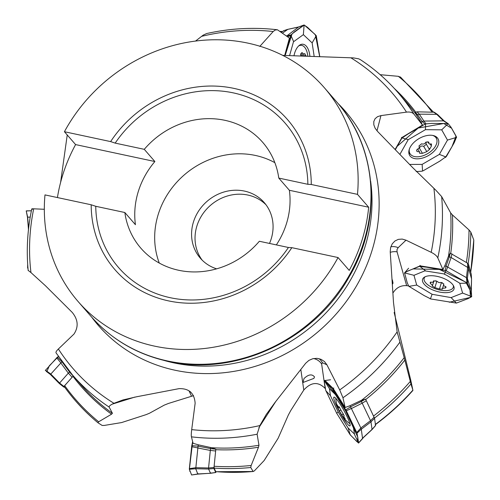 <?xml version="1.0" encoding="UTF-8"?>
<svg xmlns="http://www.w3.org/2000/svg" width="500" height="500" viewBox="0 0 500 500"><rect width="100%" height="100%" fill="white"/><g stroke="black" fill="none" stroke-linecap="round" stroke-linejoin="round"><path stroke-width="0.75" d="M360.763 400.637L365.462 399.162L366.319 400.737L362.194 403.144L360.756 400.644L349.869 405.763L350.544 406.85L361.3 401.512M470.744 272.281L473.781 239.994L470.794 232.106L469.019 229.956L452.431 214.919A216.456 196.969 139 0 1 450.737 253.312M400.775 77.344L398.356 76.319L380.169 74.694M448.3 256.675L444.744 265.956L446.044 266.169L449.338 256.85L448.3 256.675M448.294 256.663L448.506 256.137A215.469 196.069 -41 0 0 450.669 212.931L441.644 196.575L435.869 190.231L412.806 167.75L377.65 131.512L375.144 128.262L373.825 124.819L373.8 121.531L375.081 118.713L377.556 116.662L380.944 115.606L406.506 112.131C410 111.719 412.519 112.431 414.069 114.275L422.488 125.062L421.019 122.281M44.325 209.281L33.688 208.812A210.831 191.85 -41 0 0 30.969 272.581L45.444 285.744L72.231 312.413C78.119 319.644 78.7 326.863 73.981 334.062L58.381 349A210.831 191.85 -41 0 0 113.95 403.294L122.956 399.944L136.631 396.769L179.013 388.65C189.031 388.325 194.406 393.194 195.138 403.256L191.706 429.619A210.831 191.85 -41 0 0 259.856 425.581L266.244 414.494L275.181 402.238L305.681 363.244L308.906 360.394L312.812 358.706L316.988 358.331L321.019 359.306L324.469 361.556L326.925 364.819L339.706 389.925A210.831 191.85 -41 0 0 397.137 331.856L393.5 302.525L390.219 251.744L390.631 247.519L392.256 243.819L394.913 241.006L398.344 239.363L402.194 239.075L406.019 240.181L431.2 252.325C434.625 254.019 436.831 255.888 437.806 257.925L442.925 269.506L444.744 265.944M416.6 115.206L415.419 112.294L417.05 111.825L419.237 114.156L416.606 115.219L421.025 122.3L422.2 121.6L417.544 114.669M450.669 212.931L452.431 214.919M448.506 256.137L450.325 253.219L467.531 263.163L468.444 264.113L471.231 274.194M394.137 312.444L410.7 379.95L412.819 389.875L410.956 383.975L404.837 360.1A216.456 196.969 139 0 1 365.7 399.556M361.413 400.344A215.469 196.069 -41 0 0 404.194 357.656L397.137 331.856M339.706 389.925L342.95 397.75L345.131 407.494L349.875 405.75M412.819 389.875L412.831 390.206A228.35 207.787 -41 0 1 375.425 424.363M404.194 357.656L404.837 360.1M313.562 358.544A12.706 11.869 171.8 0 1 321.644 364.038L325.169 388.462C318.25 381.444 311.119 381.969 303.788 390.031L290.763 410.538L288.344 415.019L278.15 438.219L264.163 460.513L254.331 470.906L253.144 471.5L250.763 467.512L251.163 465.481L258.475 447.238A216.456 196.969 139 0 1 215.775 449.694L214.119 466.256L214.131 468.113L215.825 471.712M210.831 447.556L198.344 444.825L198.056 446.131L210.606 448.6L210.831 447.556L211.594 447.713A215.469 196.069 -41 0 0 258.969 445.25L257.113 434.212L259.856 425.581M191.706 429.619C191.25 433.206 191.156 435.613 191.431 436.831L193.081 443.312L198.344 444.819M215.856 471.719L253.144 471.5A228.35 207.787 -41 0 1 215.738 471.631M258.969 445.25L258.475 447.238M211.594 447.713L215.812 449.275L213.9 468.506L215.712 472.456L216.15 471.744M193.556 395.644L168.494 403.438L164.219 405.144L149.631 413.162L146.244 414.588L121.569 422.575L104.231 425.444L102.144 425.45L97.95 422.756L98.65 421.8L111.55 414.194A216.456 196.969 139 0 1 72.938 376.325L64.681 385.65L64.375 386.669M109.144 407.062A215.469 196.069 139 0 1 72.431 374.931L80.969 384.756A215.469 196.069 -41 0 0 112.425 413.288L109.144 407.062C108.969 406.312 110 405.337 112.238 404.131L113.95 403.294M112.425 413.288L111.55 414.194M72.938 376.325L63.531 386.894M72.9 375.469L73.131 376.087M259.788 46.413L273.181 31.519L275.319 29.962L277.531 29.831L289.425 38.112L284.725 55.369M216.631 268.837A42.35 38.537 139 0 1 200.35 258.206A42.35 38.537 139 0 1 207.056 201.337A42.35 38.537 139 0 1 264.306 202.662A42.35 38.537 139 0 1 269.5 243.431M274.856 162.675A80.7 73.431 -41 0 0 174.794 184.469A80.7 73.431 -41 0 0 159.281 263.056M430.425 298.863L432.088 294.281L451.1 297.606L462.606 293.075L459.731 283.175L446.75 275.338L443.713 273.863L424.837 270.85L413.963 275.312L416.706 285.05L408.938 286.35L408.594 285.906L406.644 285.663C400.9 285.256 396.375 287.638 393.081 292.806M416.344 114.825A215.469 196.069 -41 0 0 406.331 102.181L397.788 92.35C386.844 79.763 374.363 68.856 360.344 59.644L358.663 58.819L353.413 57.888L282.731 55.381M58.381 349C56.294 351.037 55.556 352.375 56.156 353.006M28.581 270.706L30.969 272.581M33.688 208.812C31.662 208.731 31.244 208.912 32.413 209.35M277.069 29.737C253.713 27.05 230.244 28.319 206.669 33.537L203.25 35.1L195.506 41.081M311.275 184.488A114.35 104.056 -41 0 0 233.919 88.381A114.35 104.056 -41 0 0 110.631 141.6L64.419 131.719A163.056 148.375 -41 0 1 324.338 87.713A163.056 148.375 -41 0 1 357.488 194.363L311.275 184.488L307.869 184.3A110.225 100.3 -41 0 0 233.319 92.881A110.225 100.3 -41 0 0 115.181 143.112L110.631 141.6M91.194 204.781A114.35 104.056 -41 0 0 168.544 300.887A114.35 104.056 -41 0 0 291.837 247.669L338.05 257.544A163.056 148.375 -41 0 1 78.125 301.55A163.056 148.375 -41 0 1 44.981 194.9L91.194 204.781L95.75 206.294A110.225 100.3 -41 0 0 170.3 297.712A110.225 100.3 -41 0 0 288.431 247.481L291.837 247.669M57.431 197.562A163.056 148.375 139 0 1 75.588 144.581L64.419 131.719M357.488 194.363L368.656 207.225A163.056 148.375 139 0 1 349.219 270.406L338.05 257.544M202.156 260.131A42.35 38.537 139 0 1 210.512 205.319A42.35 38.537 139 0 1 265.956 204.719M60.594 182.463L67.237 134.969M276.356 244.9A80.7 73.431 -41 0 0 289.369 190.281L278.775 178.081A80.7 73.431 -41 0 0 262.738 142.381A80.7 73.431 -41 0 0 144.275 149.331L154.875 161.531A80.7 73.431 -41 0 0 135.438 224.713L124.838 212.512A80.7 73.431 139 0 0 140.881 248.212A80.7 73.431 139 0 0 259.337 241.262L288.431 247.481M278.775 178.081L307.869 184.3M289.369 190.281L368.656 207.225M144.275 149.331L115.181 143.112M124.838 212.512L95.75 206.294M154.875 161.531L75.588 144.581M190.9 392.269L189.944 391.45M324.881 380.406L333.231 388.525L345.131 407.494M313.913 378.381L303.031 382.494L303.975 378.587C308.431 374.35 311.938 373.787 314.494 376.9L313.913 378.381M318.938 358.625A12.706 12.375 -65.1 0 1 322.419 362.731L321.644 364.038M404.95 272.35L420.15 265.869L442.925 269.506M390.262 252.338A12.706 10.944 164.2 0 1 397.056 251.85L406.644 285.663M392.375 279.887L393.019 283.062L392.619 283.981M390.825 246.838A12.706 11.056 -133.6 0 1 398.162 247.662L396.994 249.569L397.056 251.85M395.381 148.994L401.969 137.487L422.488 125.062M453.319 285.456A15.244 6.763 17.2 0 1 453.294 287.262A15.244 6.763 17.2 0 1 439.544 289.962A15.244 6.763 17.2 0 1 433.994 288.244A15.244 6.763 17.2 0 1 429.925 286.231A15.244 6.763 17.2 0 1 424.162 278.263A15.244 6.763 17.2 0 1 425.163 276.756M442.406 288.762L442.531 289.125C442.181 288.438 443.1 288.075 445.294 288.038L446.019 287.394L445.919 286.812L443.831 285.725L443.506 284.637L443.869 284.081L441.181 282.469L439.006 282.631L436.6 281.087L433.512 280.969L433.113 282.231L430.25 282.275L430.356 283.55L430.806 282.081M430.356 283.55C432.175 284.794 432.781 285.619 432.175 286.012L434.862 287.625L439.444 289.006L442.531 289.125M439.444 289.006L441.444 282.531L442.531 282.9M435.494 280.75L436.613 281.112M434.862 287.625L436.781 281.413M445.294 288.038L445.737 286.594M429.381 148.562A15.244 8.994 -30.5 0 1 429.056 148.825M432.587 135.394A15.244 8.994 -30.5 0 1 436.244 138.119A15.244 8.994 -30.5 0 1 432.3 150.113A15.244 8.994 -30.5 0 1 416.912 156.819A15.244 8.994 -30.5 0 1 409.981 153.613A15.244 8.994 -30.5 0 1 409.369 149.094M422.456 153.338L419.613 153.312L419.712 152.281L419.219 151.838L417.206 151.556L416.744 151.088L417.013 149.375C419.062 148.544 419.706 147.4 418.956 145.938L421.606 143.787C423.312 144.469 424.769 143.906 425.962 142.1L428.8 142.131L428.95 143.581L429.462 144.05L431.213 143.887L431.406 146.062L429.456 149.506L426.812 151.656L422.456 153.338L419.35 148.081C420.438 146.088 421.887 145.531 423.713 146.4L426.356 144.25L425.938 143.119L426.306 141.938M431.619 144.256L431.213 143.887M418.681 148.387L419.35 148.081M426.812 151.656L423.713 146.4M429.338 149.3L426.356 144.25M431.406 146.062L430.288 144.169M417.206 151.556L416.581 150.494M345.075 418.512L344.794 418.975L345.075 418.512C343.713 416.819 343.425 415.944 344.225 415.887L338.881 406.525C338.581 407.45 338.075 406.944 337.362 405L337.088 405.462L337.45 405.262M345.188 418.75L344.794 418.975L343.281 417.45L339.288 410.925L340.775 410.1M337.362 405L337.088 405.462L337.938 408.088L339.288 410.925M338.656 406.981L338.881 406.525M341.65 415.075L343.506 414.044M298.531 46.05A15.244 7.688 -86.3 0 1 301.2 45.306A15.244 7.688 -86.3 0 1 307.781 55.869M300.75 55.587L300.637 53.987L301.988 52.681M301.637 52.725L302.344 52.769L303.819 54.337L304.694 53.556L305.944 55.769L300.763 55.431M417.05 111.825L434.312 112.231M419.263 114.162L436.763 114.338M443.475 120.881L436.737 114.325M423.856 121.075L443.462 120.856L444.588 121.337M419.275 114.15L423.931 121.062M424.981 124.119L422.2 121.575M422.569 171.05L422.137 164.387L439.369 154.388L447.475 140.081L441.712 129.838L425.456 129.669L425.556 123.906L424.762 124.262L408.231 133.869L402.119 137.944L408.219 139.65L400.125 153.975M402.381 137.175L402.463 137.65M395.594 149.213L401.75 138.363L401.512 137.413M441.712 129.838L448.113 123.65L450.944 127.088L456.519 137.113L454.25 142.644L446.469 156.381L439.794 161.144L423.363 170.681L421.794 171.219L416.169 171.569M425.544 123.9L431.75 123.406L447.75 123.556L443.506 120.875M422.212 121.594L423.856 121.081L425.969 123.8M410.269 154.05A16.181 9.544 -30.5 0 1 408.856 153.056M436.3 136.869A16.181 9.544 -30.5 0 1 436.488 138.581M425.456 129.669L408.231 139.669M402.113 137.931L401.75 138.363M409.825 164.431L422.137 164.387M445.988 156.988L439.369 154.388M456.594 137.356L447.475 140.081M448.106 123.65L447.75 123.556M417.113 158.844A16.444 9.7 -30.5 0 1 409.456 155.056A16.444 9.7 -30.5 0 1 410.381 146.888A16.444 9.7 -30.5 0 1 424.469 136.175A16.444 9.7 -30.5 0 1 437.762 138.363A16.444 9.7 -30.5 0 1 433.919 151.406A16.444 9.7 -30.5 0 1 417.113 158.844M436.769 114.325L437.594 114.55M437.713 114.644L444.294 121.056M61.962 361.731L69.594 372.094L69.869 371.906M63.575 386.919L59.419 383.587L63.55 386.906L64.875 387.438M73.175 376.056L69.581 372.1L68.356 373.119L59.594 383.025L63.744 386.356M50.619 373.888L59.594 383.019L59.413 383.594L50.419 374.475L46.444 371.494M57.438 357.206L61.95 361.744L50.431 374.494L48.881 373.294M68.331 373.144L60.681 362.788M57.406 357.169L58.388 356.494M56.988 357.55L45.319 370.494M60.706 362.719L56.694 357.8M45.456 370.188L50.6 373.906M56.962 357.525L57.406 357.175M59.413 383.594L59.581 383.044M30.213 217.113L27.662 217.15L28.581 228.644M31.394 210.769L26.225 210.875L27.644 217.113M28.512 230.012L27.487 217.237L26.225 210.875M468.444 264.113L468.581 268.387L471.531 278.85L471.219 273.944M451.1 257.494L467.663 267.431L467.531 263.163M471.312 290.8L470.756 291.031M471.319 290.694L471.544 278.844M467.681 267.425L468.587 268.387L467.388 278.631L471.319 290.794M466.431 277.656L467.65 267.406M446.056 266.175L466.444 277.631L467.381 278.569L467.494 283.356M451.112 257.494L447.831 266.8M445.213 270.438L446.056 266.156M444.481 274.106L445.8 270.631L426.831 267.244M426.606 267.206L419.381 266.431L420.138 265.406M420.619 265.9L420.231 266.381M408.587 268.231L404.744 272.706L408.256 270.85L419.381 266.431M408.594 285.906L407.188 282.65L404.588 272.9L413.956 275.306M451.1 297.606L456.4 303.087L430.838 298.975L424.206 295.606L408.95 286.35M456.4 303.081L468.119 298.6L471.45 296.844L471.312 290.763M459.862 283.344L467.287 283.125L469.056 286.894L471.681 296.388M447.744 266.781L446.225 270.788L467.287 283.119M466.969 282.856L466.463 277.675M424.344 277.675A16.181 7.175 17.2 0 1 424.206 277.288M453.806 286.438A16.181 7.175 17.2 0 1 453.475 286.681M419.825 266.369L425.475 270.763M416.706 285.05L432.088 294.281M471.688 296.588L462.606 293.075M446.213 270.781L445.806 270.613M428.787 287.938A16.444 7.294 17.2 0 1 422.638 279.163A16.444 7.294 17.2 0 1 425.581 276.575A16.444 7.294 17.2 0 1 444.106 278.581A16.444 7.294 17.2 0 1 454.044 288.869A16.444 7.294 17.2 0 1 444.594 292.669A16.444 7.294 17.2 0 1 428.787 287.938M450.269 253.206L449.35 256.85L451.081 257.481L451.994 253.837M470.775 291.056L471.206 290.494L471.55 294.562M471.238 274.044L471.519 278.581M471.544 278.894L471.194 290.438M366.319 400.737L374.562 418.331L375.562 425.588M374.562 418.331L370.969 421.85L372.05 429.394L371.744 429.494M362.206 403.169L370.525 420.669L360.825 428.013M374.125 417.163L370.531 420.681L370.975 421.856L361.287 429.231L362.5 438.081M362.894 438.306L362.781 437.975L372.062 429.406L375.581 425.425M345.812 409.856L350.556 406.844L360.863 428L361.312 429.188L357.025 433.181L358.644 442.969M362.212 403.175L351.469 408.512M348.113 427.969L350.238 434.894L336.669 413.225L338.194 411.987L348.113 427.969L354.475 434.056L353.35 427.1L345.688 411.025L346.087 410.406L332.319 388.406L333.844 388.069M333.481 388.894L332.762 389.025M330.588 379.762L324.263 380.613L332.319 388.406M336.675 413.225L325.756 390.419L324.119 380.763L324.95 380.45M350.238 434.894L358.494 443.025L362.713 438.244M358.638 442.969L362.831 438.35M346.119 410.394L356.925 432.9M351.4 408.444L346.331 410.8M356.775 432.531L360.844 428.044M332.544 388.713L335.788 395.031M345.688 411.025L335.431 394.606L329.462 388.713L330.469 395.731L325.856 390.706M324.25 380.613L329.462 388.706M330.469 395.731L338.194 411.987M358.638 443.075L354.419 434.306M357.019 433.181L353.413 427.287M336.737 406.281A16.444 2.219 60.9 0 1 333.956 397.131A16.444 2.219 60.9 0 1 335.562 398.081A16.444 2.219 60.9 0 1 345.575 413.581A16.444 2.219 60.9 0 1 349.956 425.869A16.444 2.219 60.9 0 1 336.737 406.281M371.775 429.438L372.269 429.175L371.775 429.438M281.344 32.275L283.775 30.712M282.531 33.131L287.787 29.369L283.319 30.863M298.381 27.094L287.769 29.369M286.625 36.081L298.644 26.956M286.4 35.919L286.85 35.875M290.6 35.669L287.481 36.7M290.844 35.181L285.188 55.369M319.762 56.588L316.281 35.737L307.587 27.381L304.113 25.006L303.369 34.65L293.469 41.806L289.65 55.375M290.819 35.188L294.369 31.85L303.85 25.062L298.4 27.075M286.825 35.913L291.019 34.894M300.256 44.769A16.181 8.162 -86.3 0 1 301.031 45.3M293.606 41.612L290.837 35.169M314.137 56.212L312.131 42.894L303.369 34.65M316.3 35.706L312.131 42.894M294.037 55.425A16.444 8.294 -86.3 0 1 302.469 44.2A16.444 8.294 -86.3 0 1 309.856 55.975M298.644 26.95L287.787 29.35M213.9 468.506L208.569 469.019L210.494 473.219L215.712 472.456M215.825 449.219L210.606 448.612L210.319 450.4L208.562 467.994L213.894 467.488M198.025 473.612L197.938 474.106M197.938 474.113L210.494 473.237M208.562 468.013L208.569 469.031L195.712 468.738L197.825 474.113M195.712 467.669L208.562 467.981M198.056 446.144L195.744 468.725L189.35 469.25L191.612 474.988M210.312 450.438L197.756 447.969M191.825 445.662L198.056 446.138M191.675 446.262L192.644 441.619M191.6 474.988L197.862 474.106M191.713 446.269L189.35 468.675M197.738 447.881L191.644 446.706M189.344 469.25L189.35 468.669L195.712 467.706M197.575 473.963L198.012 473.612M210.8 472.875L210.825 473.188M422.006 171.188L423.525 170.6M439.531 161.306L440.294 160.837M445.444 157.475L452.025 146.581L456.044 136.088L451.631 128.256L443.775 123.494L418.212 128.05L397.319 146.194M46.831 371.681L49.331 365.769L58.412 356.531M26.244 210.963L31.387 210.775M429.894 298.656L431.375 299.106M449.288 302.238L470.419 297.413L470 290.131L465.875 282.194L439.375 269.419L413.075 268.919M409.494 270.325L407.456 271.206M405.056 272.481L404.544 273.356M407.081 282.337L407.306 282.969M408.675 286.038L409.312 286.65M336.444 412.819L336.863 413.581M350.006 434.581L357.119 441.838L357.869 437.362L343.069 405.45M338.875 398.688L325.588 381.725M324.637 380.906L324.119 380.744M325.744 390.381L325.981 391.012M319.681 56.581L315.338 34.638L304.212 25.006L292.05 33.869L285.212 55.369M189.925 471.444L189.737 470.919M189.363 469.438L192.662 441.688M470.794 232.106A230.119 209.4 139 0 1 468.137 263.625M470.681 272.038A228.35 207.787 -41 0 0 473.781 239.994M466.381 262.469A229.15 208.519 -41 0 0 469.019 229.956M394.175 88.312A216.456 196.969 139 0 1 415.706 112.144M431.969 111.981A229.15 208.519 -41 0 0 398.356 76.319M441.644 196.575A215.469 196.069 139 0 1 437.806 257.925M397.788 92.35A215.469 196.069 139 0 1 414.069 114.275M410.956 383.975A230.119 209.4 139 0 1 374.5 418.069M373.581 416.019A229.15 208.519 -41 0 0 410.281 381.438M399.812 342.275A215.469 196.069 139 0 1 342.95 397.75M250.763 467.512A230.119 209.4 139 0 1 214.131 468.113M214.119 466.256A229.15 208.519 -41 0 0 251.163 465.481M257.113 434.212A215.469 196.069 139 0 1 191.431 436.831M64.681 385.65A229.15 208.519 -41 0 0 98.65 421.8M281.988 31.812A229.15 208.519 -41 0 0 280.587 31.738M406.506 112.131A210.831 191.85 -41 0 0 350.931 57.844M431.2 252.325A210.831 191.85 -41 0 0 433.919 188.556M273.181 31.519A210.831 191.85 -41 0 0 201.519 36.375M337.206 102.525C377.612 147.725 382.475 220.381 349.344 276.55C314.381 339.881 235.438 376.962 168.137 361.369C137.137 354.525 111.425 339.519 90.994 316.363A163.056 148.375 -41 0 0 167.488 360.956A163.056 148.375 -41 0 0 343.444 284.844A163.056 148.375 -41 0 0 337.206 102.525L324.338 87.713M338.075 103.537A163.456 148.737 139 0 1 354.569 289.119A163.456 148.737 139 0 1 175.125 370.25A163.456 148.737 139 0 1 91.869 317.369M164.075 360.438A158.819 144.519 -41 0 0 370.613 181.062M191.469 396.131L189.031 390.788M134.875 397.081L112.238 404.131M303.788 390.031L300.837 369.6M275.681 401.619L258.869 427.713M326.925 364.819L322.419 362.731M397.15 331.919L397.725 334.338M406.019 240.181L398.162 247.662M380.944 115.606L376.987 130.812M417.556 114.656L415.369 112.319M436.769 114.338L433.469 111.994M71.95 377.075L68.35 373.119M361.312 401.525L365.431 399.119M215.538 451L210.319 450.4M433.331 111.994L400.387 76.944M375.206 424.8C388.95 414.625 401.525 403.169 412.919 390.438M64.262 386.587C73.919 400.087 85.144 412.144 97.944 422.75M27.688 264.331L27.625 268.069M282.413 31.506L280.1 31.387M72.431 374.931L56.037 352.863M28.194 270.619C26.244 250.119 27.438 229.55 31.775 208.9M90.994 316.363L78.125 301.55M123.106 399.906L123.537 399.769M266.294 414.425L266.637 413.888M433.994 288.244A33.881 33.881 0 0 0 439.544 289.962M453.294 287.262L453.656 286.087M424.162 278.263L424.525 277.087M443.506 285.212L442.469 288.575M443.744 283.863L443.556 284.469M433.787 280.831L433.575 281.519M433.988 280.769L432.488 285.625M436.244 138.119L435.087 136.156M409.981 153.613L408.819 151.65M427.837 141.688L428.831 143.375M417.806 149.05L419.588 152.069M335.769 398.3A33.881 33.881 0 0 0 337.894 408.106M343.094 417.244A33.881 33.881 0 0 0 349.919 423.706M343.9 416.769L343.294 417.106M339.619 407.294L338.1 408.137M301.2 45.306L299.544 45.2M300.675 54.138L303.575 54.325M437.488 114.488L434.275 112.206M448.319 123.763L444.269 121.037M46.175 371.312L48.975 373.375M59.381 383.581L50.419 374.487M471.619 295.438L471.675 296.281M404.644 272.806L405.106 272.225M372.212 429.387L375.6 425.544M362.781 438.144L372.05 429.569M287.856 29.306L283.512 30.756M303.9 25.044L298.538 26.988M197.725 473.988L191.644 474.994M210.844 473.244L215.819 472.494M197.862 473.95L210.569 473.288"/></g></svg>
